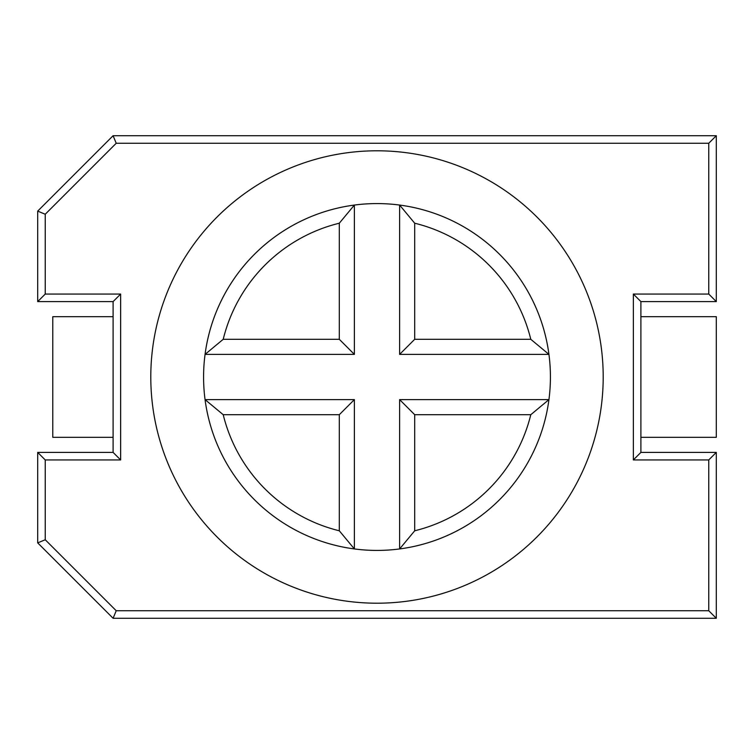 <?xml version="1.0" encoding="UTF-8"?>
<svg xmlns="http://www.w3.org/2000/svg" width="754" height="754" viewBox="0 0 754 754"><rect width="100%" height="100%" fill="white"/><g stroke="black" fill="none" stroke-linecap="round" stroke-linejoin="round"><path stroke-width="1.13" d="M223.212 414.7L205.06 399.62A173.42 173.42 0 0 1 205.06 354.38L223.212 339.3A158.34 158.34 0 0 1 339.3 223.212L354.38 205.06A173.42 173.42 0 0 1 399.62 205.06L414.7 223.212A158.34 158.34 0 0 1 530.788 339.3L548.94 354.38A173.42 173.42 0 0 1 548.94 399.62L530.788 414.7A158.34 158.34 0 0 1 414.7 530.788L399.62 548.94A173.42 173.42 0 0 1 354.38 548.94L339.3 530.788A158.34 158.34 0 0 1 223.212 414.7L339.3 414.7L339.3 530.788M399.62 399.62L548.94 399.62A173.42 173.42 0 0 1 399.62 548.94L399.62 399.62L414.7 414.7L530.788 414.7M603.2 377A226.2 226.2 0 0 0 263.9 181.101A226.2 226.2 0 0 0 263.9 572.899A226.2 226.2 0 0 0 603.2 377M354.38 399.62L354.38 548.94A173.42 173.42 0 0 1 205.06 399.62L354.38 399.62L339.3 414.7M548.94 354.38L399.62 354.38L399.62 205.06A173.42 173.42 0 0 1 548.94 354.38A173.42 173.42 0 0 0 399.62 205.06M354.38 354.38L205.06 354.38A173.42 173.42 0 0 1 354.38 205.06L354.38 354.38L339.3 339.3L223.212 339.3M399.62 354.38L414.7 339.3L414.7 223.212M640.9 301.6L716.3 301.6L716.3 135.72L113.1 135.72L37.7 211.12L37.7 301.6L113.1 301.6L113.1 452.4L37.7 452.4L37.7 542.88L113.1 618.28L716.3 618.28L716.3 452.4L640.9 452.4L640.9 301.6L633.36 294.06L708.76 294.06L708.76 143.26L116.22 143.26L45.24 214.24L45.24 294.06L120.64 294.06L120.64 459.94L45.24 459.94L45.24 539.76L116.22 610.74L708.76 610.74L708.76 459.94L633.36 459.94L633.36 294.06M640.9 452.4L633.36 459.94M716.3 452.4L708.76 459.94M716.3 301.6L708.76 294.06M716.3 618.28L708.76 610.74M716.3 135.72L708.76 143.26M113.1 618.28L116.22 610.74M113.1 135.72L116.22 143.26M37.7 542.88L45.24 539.76M37.7 211.12L45.24 214.24M37.7 452.4L45.24 459.94M37.7 301.6L45.24 294.06M113.1 452.4L120.64 459.94M113.1 301.6L120.64 294.06M640.9 437.32L716.3 437.32L716.3 316.68L640.9 316.68M113.1 316.68L52.78 316.68L52.78 437.32L113.1 437.32M399.62 548.94A173.42 173.42 0 0 0 548.94 399.62M205.06 399.62A173.42 173.42 0 0 0 354.38 548.94M354.38 205.06A173.42 173.42 0 0 0 205.06 354.38M414.7 530.788L414.7 414.7M530.788 339.3L414.7 339.3M339.3 223.212L339.3 339.3"/></g></svg>
